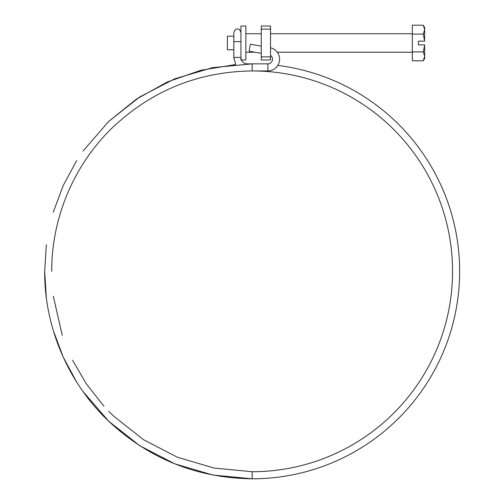 <?xml version="1.0" encoding="UTF-8"?>
<svg xmlns="http://www.w3.org/2000/svg" width="504" height="504" viewBox="0 0 504 504"><rect width="100%" height="100%" fill="white"/><g stroke="black" fill="none" stroke-linecap="round" stroke-linejoin="round"><path stroke-width="0.76" d="M233.837 49.783L227.361 49.783L227.361 36.219L233.837 36.219M240.931 59.957L240.931 26.044L245.858 26.044L245.858 59.957L241.353 59.957M424.601 41.152L424.67 29.648L423.291 25.2L424.67 27.588L424.67 29.648L423.291 34.102L424.67 41.152L418.503 41.152L418.503 44.85L424.67 44.85L423.291 51.899L412.335 51.899L412.335 60.795L423.291 60.795L424.67 56.347L423.291 60.795L424.67 58.414L424.67 56.347L423.291 51.899M424.67 29.648L423.291 25.2L412.335 25.2L412.335 51.899M423.291 34.102L412.335 34.102M424.601 44.85L424.67 56.347M261.274 29.125L261.274 26.044L270.522 26.044L270.522 29.125L261.274 29.125L261.274 56.87L270.522 56.87L270.522 59.957L261.274 59.957L261.274 56.87M270.522 29.125L270.522 56.87M247.092 63.907L252.17 63.844L252.17 70.938A200.384 200.384 0 0 1 452.554 271.322A200.384 200.384 0 0 1 252.17 471.712L214.124 468.065L177.458 457.267L143.514 439.709L113.526 416.027L108.707 411.251M277.817 65.438A207.478 207.478 0 0 1 459.245 284.174A207.478 207.478 0 0 1 252.17 478.8L252.17 471.712A200.384 200.384 0 0 0 452.554 271.322A200.384 200.384 0 0 0 252.17 70.938L267.889 70.938A11.718 11.718 0 0 0 270.522 47.804M247.092 63.844C243.338 63.473 241.284 61.438 240.931 57.733A3.547 0.372 180 0 0 237.384 57.361A3.547 0.372 180 0 0 233.837 57.733L235.708 64.499L200.718 70.321L167.24 82.02L136.238 99.244L108.618 121.502L83.04 151.106L108.618 121.502L139.671 96.976L174.819 78.794L212.776 67.618L252.17 63.844L267.889 63.844A4.624 4.624 0 0 0 270.522 55.421M261.274 46.16L250.331 44.226L249.096 51.213L261.274 53.361M240.931 41.92A3.547 0.372 180 0 0 237.384 41.549A3.547 0.372 180 0 0 233.837 41.92L233.837 32.672C234.669 29.944 235.853 28.759 237.384 29.125C238.915 28.759 240.099 29.944 240.931 32.672M267.889 63.844L267.889 70.938M245.858 33.749L261.274 33.749M270.522 33.749L412.335 33.749M245.858 52.246L254.98 52.246M277.307 52.246L412.335 52.246M46.362 297.87L44.661 271.322C44.415 327.209 68.084 382.662 108.618 421.142C149.052 458.829 196.9 478.05 252.17 478.8L212.776 475.026L174.819 463.85L139.671 445.668L108.618 421.142L83.04 391.539M76.677 382.051L63.208 357.065L53.273 330.485M103.994 406.256L86.65 384.319L72.532 360.177M62.263 335.368L53.298 296.176M76.677 160.593L63.208 185.579L53.273 212.159L63.208 185.579L76.677 160.593M46.362 244.774L44.661 271.322L46.362 244.774M251.691 70.938L252.17 70.938C198.784 71.662 152.573 90.222 113.526 126.617C74.378 163.787 51.515 217.344 51.748 271.322M233.837 41.92L233.837 57.733L235.708 64.499"/></g></svg>
